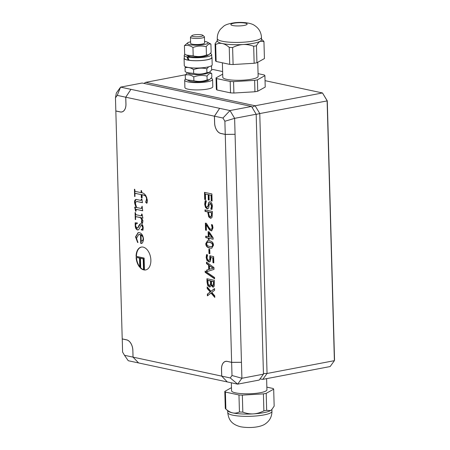 <?xml version="1.0" encoding="UTF-8"?>
<svg xmlns="http://www.w3.org/2000/svg" width="450" height="450" viewBox="0 0 450 450"><rect width="100%" height="100%" fill="white"/><g stroke="black" fill="none" stroke-linecap="round" stroke-linejoin="round"><path stroke-width="0.67" d="M125.966 104.04L125.927 104.046A9.309 5.76 79.2 0 1 121.753 111.926A9.309 5.76 79.2 0 1 120.268 111.898L115.83 110.948L115.464 97.824L116.336 93.015L120.583 87.126L117.225 95.383L125.736 97.206L130.933 89.342L120.583 87.126L142.132 83.025L251.55 106.453L256.174 114.238L263.452 374.164L259.211 380.053L237.662 384.154L241.903 378.264L241.459 362.301L231.632 362.379L232.003 375.502L241.903 378.264L263.452 374.164M115.464 97.824L117.225 95.383M125.927 104.046L125.736 97.206M220.815 133.487L225.253 134.438L231.632 362.317L227.194 361.367A9.371 5.799 -100.8 0 0 225.743 361.339A9.371 5.799 -100.8 0 0 221.501 369.276L221.692 376.116L133.054 357.137L132.862 350.297A9.371 5.799 -100.8 0 0 126.653 339.84L122.214 338.889L115.836 111.009L120.268 111.96A9.371 5.799 -100.8 0 0 121.804 111.977A9.371 5.799 -100.8 0 0 125.966 104.057L125.775 97.217L130.933 89.342L219.645 108.337L214.453 116.201L222.964 118.024L230.001 110.554L219.645 108.337L214.414 116.19L214.605 123.03A9.371 5.799 -100.8 0 0 220.815 133.487L220.956 133.459M128.244 360.726L138.594 362.942L133.014 357.126L124.498 355.303L128.244 360.726M124.498 355.303L122.586 352.08L122.242 338.895M133.014 357.126L132.862 350.28M126.793 339.874L126.653 339.902A9.309 5.76 79.2 0 1 132.823 350.286M126.653 339.902L122.214 338.951M232.003 375.502L230.243 377.944L237.662 384.154L227.306 381.938L221.732 376.121L230.243 377.944M231.632 362.379L227.346 361.401M221.732 376.121L221.541 369.281A9.309 5.76 79.2 0 1 225.714 361.406A9.309 5.76 79.2 0 1 227.199 361.429M251.55 106.453L230.001 110.554L234.624 118.339L224.882 121.252L225.248 134.376L235.074 134.303L234.624 118.339L256.174 114.238M222.964 118.024L224.882 121.252M214.453 116.201L214.644 123.041A9.309 5.76 79.2 0 0 220.815 133.425L225.248 134.376M190.597 41.811A10.356 2.053 -1.6 0 0 187.903 42.682A10.356 2.053 -1.6 0 0 191.627 44.966A10.356 2.053 -1.6 0 0 204.199 44.539A10.356 2.053 -1.6 0 0 207.292 42.137L210.915 44.078C209.306 43.583 207.737 44.454 206.201 46.699C201.746 45.591 197.331 45.855 192.954 47.492C190.069 45.512 187.228 44.904 184.421 45.669L184.652 54.039L186.446 55.074L193.191 55.867C197.646 56.976 202.061 56.706 206.438 55.069L208.845 54.765L207.664 55.434A10.356 2.053 178.4 0 1 204.531 56.396A10.356 2.053 178.4 0 1 190.356 56.587L187.751 57.083L189.09 60.255A13.731 2.723 178.4 0 0 203.794 60.266A13.731 2.723 178.4 0 0 211.759 57.566L211.674 54.602A13.731 2.723 -1.6 0 0 210.336 53.483M188.961 59.968L188.201 60.114L186.981 56.919L189.585 56.424A10.356 2.053 178.4 0 1 188.274 55.974L186.446 55.074M187.751 57.083A13.731 2.723 -1.6 0 0 202.905 57.392A13.731 2.723 -1.6 0 0 211.674 54.602M185.147 54.349A13.731 2.723 -1.6 0 0 184.224 55.373A13.731 2.723 -1.6 0 0 186.981 56.919M188.201 60.114A13.731 2.723 178.4 0 1 184.309 58.337L184.224 55.373M185.732 79.133A13.961 2.768 -1.6 0 0 184.686 80.229L184.894 87.525A13.961 2.768 -1.6 0 0 192.926 89.803A13.961 2.768 -1.6 0 0 207.72 89.032A13.961 2.768 -1.6 0 0 212.805 86.743L212.602 79.448A13.961 2.768 -1.6 0 0 211.101 78.255M184.292 57.831A13.961 2.768 -1.6 0 0 184.078 58.343A13.961 2.768 -1.6 0 0 192.111 60.615A13.961 2.768 -1.6 0 0 206.904 59.85A13.961 2.768 -1.6 0 0 211.989 57.561A13.961 2.768 -1.6 0 0 211.742 57.06M184.078 58.343L184.281 65.638A13.961 2.768 -1.6 0 0 192.313 67.911A13.961 2.768 -1.6 0 0 207.107 67.146A13.961 2.768 -1.6 0 0 212.192 64.856L211.989 57.561M184.686 80.229A13.961 2.768 -1.6 0 0 192.724 82.508A13.961 2.768 -1.6 0 0 207.518 81.737A13.961 2.768 -1.6 0 0 212.602 79.448M209.542 79.616L208.361 80.286A10.356 2.053 178.4 0 1 205.222 81.248A10.356 2.053 178.4 0 1 188.972 80.831L187.144 79.926L193.888 80.719C198.338 81.827 202.753 81.562 207.135 79.926L209.542 79.616L211.843 77.299L211.736 73.491C210.127 72.99 208.558 73.867 207.028 76.112C202.573 75.004 198.157 75.268 193.781 76.905C190.896 74.925 188.049 74.317 185.243 75.077L187.391 72.855M209.34 72.321L208.159 72.99A10.356 2.053 178.4 0 1 205.02 73.952A10.356 2.053 178.4 0 1 188.764 73.53L186.936 72.63L193.68 73.423C198.135 74.531 202.551 74.267 206.927 72.63L209.34 72.321L211.641 70.003L211.534 66.195L210.859 66.088M209.492 72.231L211.736 73.491M185.243 75.077L185.349 78.891L187.144 79.926M207.028 76.112L207.135 79.926M193.781 76.905L193.888 80.719M208.659 66.808L206.82 68.816C202.371 67.708 197.955 67.972 193.573 69.609C190.693 67.629 187.847 67.022 185.04 67.781L185.782 66.831M211.151 65.947L211.534 66.195M185.04 67.781L185.147 71.595L186.936 72.63M206.82 68.816L206.927 72.63M193.573 69.609L193.68 73.423M207.292 42.137A10.356 2.053 -1.6 0 0 204.553 41.417M191.964 35.612L190.609 36.99A6.981 1.384 -1.6 0 0 190.468 37.277L190.637 43.324A6.981 1.384 -1.6 0 0 194.659 44.466A6.981 1.384 -1.6 0 0 202.056 44.078A6.981 1.384 -1.6 0 0 204.598 42.936L204.429 36.883A6.981 1.384 -1.6 0 0 204.278 36.608L202.838 35.308A5.552 1.103 178.4 0 1 200.936 36.439A5.552 1.103 178.4 0 1 194.552 36.703A5.552 1.103 178.4 0 1 191.964 35.612A5.552 1.103 178.4 0 1 197.376 34.582A5.552 1.103 178.4 0 1 202.838 35.308M190.356 56.587A10.356 2.053 178.4 0 1 189.585 56.424M184.421 45.669L187.903 42.682M208.845 54.765L211.151 52.447L210.915 44.078M206.201 46.699L206.438 55.069M192.954 47.492L193.191 55.867M190.468 37.277A6.981 1.384 -1.6 0 0 194.484 38.413A6.981 1.384 -1.6 0 0 201.881 38.031A6.981 1.384 -1.6 0 0 204.429 36.883M141.171 241.031C142.464 240.896 143.123 240.081 143.145 238.579C143.303 237.442 142.588 236.256 141.002 235.018L141.171 241.031L141.705 240.953M141.002 235.018L141.356 234.945L143.201 237.032M141.525 240.964C142.824 240.829 143.483 240.007 143.499 238.511M140.501 234.816L138.713 234.501L136.513 238.281L137.858 242.269L137.632 242.539L135.529 236.897L138.111 232.611L139.286 232.639C141.654 233.229 143.066 235.406 143.511 239.169C143.089 242.173 142.312 243.607 141.182 243.478L140.743 243.382L140.501 234.816L140.861 234.743L138.898 234.478M137.993 242.471L135.889 236.829L138.296 232.583M140.743 243.382L141.103 243.315L140.861 234.743M141.244 218.739L140.259 217.597L136.569 216.804C135.832 216.54 135.506 217.102 135.596 218.492L135.63 219.611L135.27 219.532L135.073 212.563L135.433 212.642C135.45 214.037 135.945 214.796 136.912 214.92L141.306 215.859L141.716 213.986L142.026 214.054L142.903 218.16L140.895 217.794C142.341 219.274 143.01 220.337 142.892 220.989L142.509 223.414L141.345 222.458L141.767 219.994L141.244 218.739L141.604 218.672L140.619 217.524L136.328 216.771M141.345 222.458L141.705 222.39L142.127 219.921L141.604 218.672M142.56 223.088L141.705 222.39M140.889 217.732L142.898 218.014M141.306 215.859L141.666 215.792L142.037 214.082M135.27 219.532L135.624 219.465M135.591 218.126L135.444 212.85M136.929 216.737L136.491 216.714M140.259 217.597L140.619 217.524M142.065 194.805L142.144 197.764L141.311 197.792L141.221 194.625L136.013 193.506C135.197 193.236 134.843 193.877 134.949 195.435L134.983 196.549L134.623 196.476L134.421 189.231L134.781 189.304C134.724 190.794 135.18 191.548 136.148 191.576L141.171 192.651L141.109 190.485L141.435 190.553L142.009 192.831C143.533 193.05 144.855 194.085 145.974 195.93L147.442 200.391C147.347 202.185 147.083 203.13 146.632 203.226L145.699 202.236L146.537 198.99C146.43 196.841 145.417 195.547 143.511 195.114L142.419 194.737L143.871 195.047C145.778 195.48 146.79 196.774 146.897 198.922L146.059 202.168L146.993 203.158M141.171 192.651L141.525 192.583L141.48 190.811M134.623 196.476L134.977 196.408M134.944 195.036L134.797 189.72M141.221 194.625L135.737 193.472M136.373 193.438L135.9 193.416M141.311 197.792L141.671 197.724L141.581 194.558M142.144 197.708L141.671 197.724M212.664 285.548L213.418 285.131L213.514 281.649L213.874 281.582L211.708 281.121L211.354 281.188L211.691 284.704L213.143 285.497M213.418 285.131L213.778 285.064L213.874 281.582M213.514 281.649L211.354 281.188M213.024 285.48L213.778 285.064M209.317 285.362L210.442 284.687L210.532 281.014L210.887 280.946L208.159 280.361L207.799 280.429L208.215 284.31L209.317 285.362L209.987 285.334M210.442 284.687L210.803 284.619L210.887 280.946M210.532 281.014L207.799 280.429M209.678 285.294L210.803 284.619M210.15 286.92L208.058 285.345L207.366 281.936L207.281 278.809M211.185 285.21L211.579 285.148L209.976 286.971L209.402 286.954L207.697 285.412L208.058 285.345M213.508 287.123L211.579 285.148M207.697 285.412L207.011 282.004L206.916 278.736L214.312 280.316L214.178 286.267L212.844 287.156L211.219 285.221M209.728 261.855L207.332 260.409L206.528 257.456L206.865 254.565M208.744 260.319L209.79 259.898L209.835 255.814L213.649 256.629L213.823 262.884L212.951 262.699L212.822 257.912L210.847 257.49L210.532 261.079L209.554 261.9L208.778 261.866L206.972 260.483L206.167 257.524L206.505 254.632L207.551 254.857L207.028 257.738L207.523 259.476L208.744 260.319L209.396 260.286M210.847 257.49L212.822 257.912M212.951 262.699L213.311 262.631L213.176 257.844M213.817 262.738L213.311 262.631M209.79 259.898L210.15 259.83L210.437 258.036L210.195 255.746M209.104 260.246L210.15 259.83M205.554 230.13L205.357 223.099L206.409 223.324L208.266 226.457C209.413 228.313 210.313 229.252 210.966 229.275L211.877 228.909L212.136 227.582L211.416 224.634L212.473 224.859L212.996 227.874L211.674 230.856L209.565 229.933L206.257 224.713L206.415 230.316L205.554 230.13L205.914 230.062L205.723 223.178M206.409 230.169L205.914 230.062M206.257 224.713L206.618 224.646L208.614 228.071L208.26 228.139M209.565 229.933L209.925 229.866L208.614 228.071M211.849 230.811L209.925 229.866M211.86 225.917L212.214 225.844L211.781 224.651M211.32 229.208L212.237 228.842L212.214 225.844M211.528 229.236L210.966 229.275M210.279 216.607L211.382 216.023L211.573 212.794L211.933 212.726L208.986 212.096L208.626 212.164L208.654 213.199L209.166 215.724L210.279 216.607L210.893 216.568M210.639 216.534L211.742 215.955L211.933 212.726M211.573 212.794L208.626 212.164M211.174 218.166L209.047 216.776L208.148 211.916L205.391 211.326L205.352 209.959M212.085 217.209L210.999 218.211L210.358 218.194L208.688 216.844L207.787 211.984L205.031 211.393L204.992 209.88L212.383 211.461L212.085 217.209M205.031 211.393L205.391 211.326M207.787 211.984L208.148 211.916M204.699 199.485L204.497 192.352L211.894 193.939L212.091 201.071L211.219 200.88L211.061 195.266L209.036 194.833L209.183 200.07L208.305 199.884L208.159 194.642L205.414 194.057L205.571 199.676L204.699 199.485L205.059 199.417L204.862 192.431M205.571 199.53L205.059 199.417M205.414 194.057L208.159 194.642M208.305 199.884L208.665 199.817L208.519 194.574M209.177 199.924L208.665 199.817M209.036 194.833L211.061 195.266M211.219 200.88L211.573 200.812L211.421 195.199M212.085 200.925L211.573 200.812M140.361 267.907L140.091 258.244L143.196 258.907L143.505 269.843A11.638 7.2 79.2 0 1 140.361 267.907L140.721 267.84L140.456 258.322M143.499 269.662A11.638 7.2 79.2 0 1 140.721 267.84M136.108 257.389L139.5 258.12L139.759 267.255A11.638 7.2 79.2 0 1 136.108 257.389M139.742 266.726A11.638 7.2 79.2 0 1 136.474 257.468M144.096 269.972L143.764 258.126L136.08 256.477A11.638 7.2 79.2 0 1 141.306 247.084A11.638 7.2 79.2 0 1 150.553 257.169A11.638 7.2 79.2 0 1 145.654 269.944A11.638 7.2 79.2 0 1 144.096 269.972L144.456 269.904L144.124 258.053L136.44 256.41A11.638 7.2 79.2 0 1 141.486 247.056M145.834 269.91A11.638 7.2 79.2 0 1 144.456 269.904M136.08 256.477L136.44 256.41M143.764 258.126L144.124 258.053M207.787 208.755L205.813 207.349L205.059 204.232L205.532 200.61M206.854 207.174L207.951 206.016L208.828 202.281L210.139 201.825C211.449 202.269 212.192 203.698 212.366 206.117L211.978 209.402L210.803 209.149L211.517 206.032L210.285 203.428L209.177 204.671L208.856 206.927C208.581 208.395 207.979 209.014 207.056 208.789L205.459 207.416L204.699 204.3L205.172 200.683L206.409 200.947L205.549 204.373C205.639 206.066 206.072 207 206.854 207.174L207.382 207.129M210.803 209.042L211.162 208.969L211.877 205.965L210.645 203.361L210.127 203.406M210.645 203.361L210.296 203.349M210.803 209.149L211.162 208.969M212.023 209.267L211.162 209.081M208.828 202.281L209.751 201.791M208.226 204.024L208.586 203.957L209.183 202.213M207.214 207.107L208.305 205.948L208.586 203.957M211.95 237.493L208.958 233.044L209.312 232.976L212.31 237.426L209.064 236.88L208.958 233.044M208.344 239.535L208.305 238.174L205.768 237.634L205.723 236.16L208.266 236.706L208.125 231.671L209.166 231.896L213.12 237.808L213.159 239.214L209.104 238.348L209.143 239.704L208.344 239.535L208.704 239.468L208.665 238.106L206.128 237.561L206.089 236.239M209.138 239.558L208.704 239.468M209.104 238.348L213.154 239.068M208.266 236.706L208.626 236.638L208.485 231.75M205.768 237.634L206.128 237.561M208.305 238.174L208.665 238.106M209.689 246.544L211.939 246.611L212.659 245.104L211.832 243.236L209.565 242.359L207.349 242.269L206.601 243.804L207.428 245.655L209.689 246.544M211.804 246.656L212.299 246.544L213.019 245.036L212.192 243.169L209.925 242.291L207.709 242.201M211.995 246.628L212.299 246.544M207.838 242.156L207.349 242.269M211.894 248.153L210.094 248.029C207.484 247.494 206.167 246.004 206.139 243.562L207.714 240.677M213.48 245.278L211.714 248.192L209.734 248.096C207.124 247.562 205.808 246.071 205.779 243.63L207.529 240.705L209.526 240.806C212.141 241.341 213.458 242.831 213.48 245.278M208.98 253.536L208.862 249.221L209.756 249.412L209.88 253.727L208.98 253.536L209.34 253.468L209.222 249.3M209.874 253.581L209.34 253.468M212.968 268.211L209.441 265.708L213.328 268.144L209.537 269.229L213.328 268.144M209.441 265.708L209.537 269.229M206.494 263.638L206.454 262.102L213.953 267.531L214.003 269.398L206.719 271.654L206.674 270.056L208.71 269.466L208.592 265.118L206.494 263.638L206.854 263.571L206.82 262.373M208.592 265.118L208.952 265.044L206.854 263.571M208.71 269.466L209.07 269.398L208.952 265.044M206.674 270.056L209.07 269.398M207.079 271.547L207.034 269.989M214.56 277.493L214.594 278.809L205.144 272.346L205.104 271.052L214.56 277.493M205.144 272.346L205.504 272.278L205.476 271.305M214.588 278.488L205.504 272.278M211.05 293.091L207.399 295.853L207.349 294.114L210.218 291.977L207.191 288.517L207.146 286.881L210.949 291.302L214.543 288.574L214.588 290.312L211.77 292.41L214.746 295.802L214.791 297.433L211.05 293.091L211.404 293.017L214.774 296.933M210.949 291.302L214.549 288.776M207.191 288.517L207.551 288.45L207.518 287.314M210.218 291.977L210.578 291.904L207.551 288.45M207.349 294.114L210.578 291.904M207.748 295.582L207.709 294.047M142.678 210.656L136.232 209.419M136.648 209.362L136.288 209.43L135.928 211.314L135.579 211.241L134.696 207.129L136.215 207.456C135.141 205.071 134.589 203.304 134.556 202.151C134.505 200.374 135.124 199.474 136.406 199.457L140.636 200.362L141.829 198.821L142.47 202.719L137.143 201.578C136.001 201.544 135.456 202.297 135.512 203.85L136.654 207.551L141.306 208.474L142.11 206.179L142.701 210.803L136.378 209.351M141.457 208.412L142.161 206.578M142.447 202.567L136.811 201.544M137.503 201.51L136.98 201.493M141.39 199.738L141.857 198.99M141.131 200.317L140.636 200.362M140.991 200.295L141.744 199.671M135.962 205.954L134.916 202.078L136.046 199.423M135.861 199.44L136.406 199.457M136.215 207.456L136.575 207.388M135.579 211.241L135.906 211.179M135.844 210.729L135.084 207.214M137.43 223.363L137.289 223.403C136.131 223.594 135.557 224.393 135.574 225.799L136.89 228.156L138.026 227.469C138.853 225.157 139.832 223.909 140.963 223.723C142.307 224.139 143.049 225.546 143.201 227.931L142.959 230.214L141.233 229.905L141.216 229.404C142.217 229.326 142.718 228.656 142.723 227.396L141.604 225.371C139.967 225.051 139.787 230.389 137.492 229.928C136.142 229.466 135.382 228.094 135.219 225.821L135.152 222.801L137.273 222.936L137.256 223.408M135.169 223.239L135.517 222.823M135.315 224.556L135.675 224.488L135.523 223.172M138.184 229.888L137.852 229.854C136.502 229.393 135.743 228.026 135.579 225.754L135.675 224.488M141.576 229.337C142.577 229.258 143.078 228.589 143.083 227.329L141.964 225.304L141.508 225.36M141.964 225.304L141.677 225.298M141.705 229.331L141.216 229.404M141.233 229.905L141.576 229.371M142.987 230.085L141.593 229.838M138.026 227.469L140.625 223.689M140.439 223.706L140.963 223.723M137.396 228.111L136.89 228.156M137.25 228.088L138.386 227.402M214.414 116.19L125.775 97.217M231.632 362.317L241.459 362.301L235.074 134.303L225.253 134.438M221.692 376.116L227.306 381.938L138.594 362.942L133.054 357.137M264.904 75.668L265.224 87.069L257.738 91.237A24.553 4.866 178.4 0 1 254.947 91.766L233.893 93.026A24.553 4.866 178.4 0 1 230.507 92.869L216.939 89.961L216.619 78.564L230.186 81.467A24.553 4.866 -1.6 0 0 233.572 81.63L254.627 80.364A24.553 4.866 -1.6 0 0 257.417 79.836L264.904 75.668A24.553 4.866 -1.6 0 0 264.308 74.976L258.069 73.642M230.507 92.869L230.186 81.467M233.893 93.026L233.572 81.63M216.939 89.961A24.553 4.866 178.4 0 1 216.343 89.274L216.028 77.873A24.553 4.866 -1.6 0 0 216.619 78.564M263.947 41.58L264.426 58.568L256.939 62.736A24.553 4.866 178.4 0 1 254.149 63.264L233.094 64.53A24.553 4.866 178.4 0 1 229.708 64.367L216.141 61.464A24.553 4.866 178.4 0 1 215.55 60.773L215.072 43.785A24.553 4.866 -1.6 0 0 215.668 44.477C217.958 43.386 220.202 43.071 222.384 43.538C224.567 44.004 226.851 45.287 229.236 47.379A24.553 4.866 -1.6 0 0 232.616 47.542C236.205 45.731 239.687 44.724 243.079 44.516C246.465 44.319 249.998 44.904 253.676 46.277A24.553 4.866 -1.6 0 0 256.461 45.748C257.709 43.436 258.936 41.946 260.139 41.271L263.947 41.58A24.553 4.866 -1.6 0 0 263.52 41.029L261.529 39.223M216.141 61.464L215.668 44.477M254.947 91.766L254.627 80.364M222.699 74.16L216.028 77.873M217.333 40.466L215.072 43.785M257.738 91.237L257.417 79.836M256.939 62.736L256.461 45.748M254.149 63.264L253.676 46.277M233.094 64.53L232.616 47.542M229.708 64.367L229.236 47.379M261.478 37.389L261.54 39.673A22.106 4.382 178.4 0 1 260.139 41.271A22.106 4.382 178.4 0 1 243.079 44.516A22.106 4.382 178.4 0 1 222.384 43.538A22.106 4.382 178.4 0 1 217.344 40.911L217.282 38.627C217.226 35.072 218.306 31.916 220.517 29.149L223.56 26.325C225.292 24.733 229.061 23.529 234.861 22.708C243.613 21.707 251.91 23.316 254.52 25.459C258.823 28.221 261.141 32.197 261.478 37.389A22.106 4.382 178.4 0 1 246.898 41.929A22.106 4.382 178.4 0 1 222.317 41.254A22.106 4.382 178.4 0 1 217.282 38.627M244.17 25.436A8.145 1.614 178.4 0 1 232.712 25.526A8.145 1.614 178.4 0 1 231.03 24.879A8.145 1.614 178.4 0 1 238.95 22.714A8.145 1.614 178.4 0 1 246.982 24.429A8.145 1.614 178.4 0 1 244.17 25.436M257.754 62.28L258.142 76.275A17.685 3.504 178.4 0 1 251.702 79.177A17.685 3.504 178.4 0 1 232.965 80.151A17.685 3.504 178.4 0 1 222.784 77.265L222.379 62.797M225.399 392.062L238.967 394.971A24.553 4.866 -1.6 0 0 242.347 395.128L242.826 412.116A24.553 4.866 178.4 0 1 239.445 411.958C237.15 413.049 234.911 413.364 232.723 412.897C230.541 412.425 228.257 411.142 225.872 409.05A24.553 4.866 178.4 0 1 225.714 408.915A24.553 4.866 178.4 0 1 225.281 408.358L224.803 391.376A24.553 4.866 -1.6 0 0 225.399 392.062L225.872 409.05M238.967 394.971L239.445 411.958M242.347 395.128L263.407 393.868L263.88 410.856C260.297 412.667 256.809 413.674 253.423 413.882C250.031 414.079 246.499 413.494 242.826 412.116M263.407 393.868A24.553 4.866 -1.6 0 0 266.197 393.339L266.67 410.321A24.553 4.866 178.4 0 1 263.88 410.856M266.197 393.339L273.684 389.171L274.157 406.153L271.727 409.657L270.484 410.631L266.67 410.321M273.684 389.171A24.553 4.866 -1.6 0 0 273.088 388.479L266.85 387.141M231.48 387.658L224.803 391.376M225.714 408.915L228.167 411.142A22.106 4.382 -1.6 0 0 232.723 412.897A22.106 4.382 -1.6 0 0 253.423 413.882A22.106 4.382 -1.6 0 0 270.484 410.631A22.106 4.382 -1.6 0 0 271.451 409.933L271.727 409.657M231.339 382.798L231.564 390.769A17.685 3.504 -1.6 0 0 249.339 393.778A17.685 3.504 -1.6 0 0 266.923 389.779L266.614 378.647M265.044 80.657L322.487 92.953L327.285 100.884L334.536 359.865L334.389 360.664L267.047 373.478L262.8 379.367L260.01 378.939M185.462 74.779L145.721 82.339L255.139 105.767L322.487 92.953L327.111 100.744L334.389 360.664L330.148 366.553L262.8 379.367M327.285 100.884L259.768 113.558L267.047 373.478L263.436 373.483M222.626 71.572L213.069 69.525L211.635 69.801M252.017 107.241L255.139 105.767L259.768 113.558L256.179 114.396M143.966 83.419L145.721 82.339M143.145 238.579L143.471 238.511M135.529 236.897L135.889 236.829M139.703 234.529L140.062 234.461M141.767 219.994L142.127 219.921M141.609 220.967L141.964 220.899M143.511 195.114L143.871 195.047M146.537 198.99L146.897 198.922M145.699 202.236L146.059 202.168M213.553 283.101L213.913 283.033M210.578 282.729L210.938 282.662M209.402 286.954L209.762 286.881M207.011 282.004L207.366 281.936M208.778 261.866L209.138 261.799M210.077 258.103L210.437 258.036M206.167 257.524L206.528 257.456M206.972 260.483L207.332 260.409M211.061 230.839L211.421 230.771M212.136 227.582L212.496 227.514M211.877 228.909L212.237 228.842M211.382 216.023L211.742 215.955M211.607 214.054L211.967 213.986M210.358 218.194L210.713 218.121M207.821 213.272L208.181 213.199M208.688 216.844L209.047 216.776M204.699 204.3L205.059 204.232M205.459 207.416L205.813 207.349M211.517 206.032L211.877 205.965M207.951 206.016L208.305 205.948M211.832 243.236L212.192 243.169M209.565 242.359L209.925 242.291M209.734 248.096L210.094 248.029M205.779 243.63L206.139 243.562M141.722 207.557L142.082 207.489M134.556 202.151L134.916 202.078M135.399 223.785L135.759 223.718M135.219 225.821L135.568 225.754M142.723 227.396L143.083 227.329M271.952 411.311C271.901 416.537 269.792 420.649 265.629 423.647C261.186 427.191 250.166 428.451 240.643 426.78C230.839 424.221 228.521 419.012 227.751 412.549A22.106 4.382 -1.6 0 0 232.791 415.176A22.106 4.382 -1.6 0 0 257.366 415.851A22.106 4.382 -1.6 0 0 271.952 411.311L271.896 409.478M122.4 111.802L121.753 111.926M226.361 361.282L225.714 361.406M139.072 234.433L138.713 234.501M141.666 208.401L141.306 208.474M227.751 412.549L227.7 410.721"/></g></svg>
